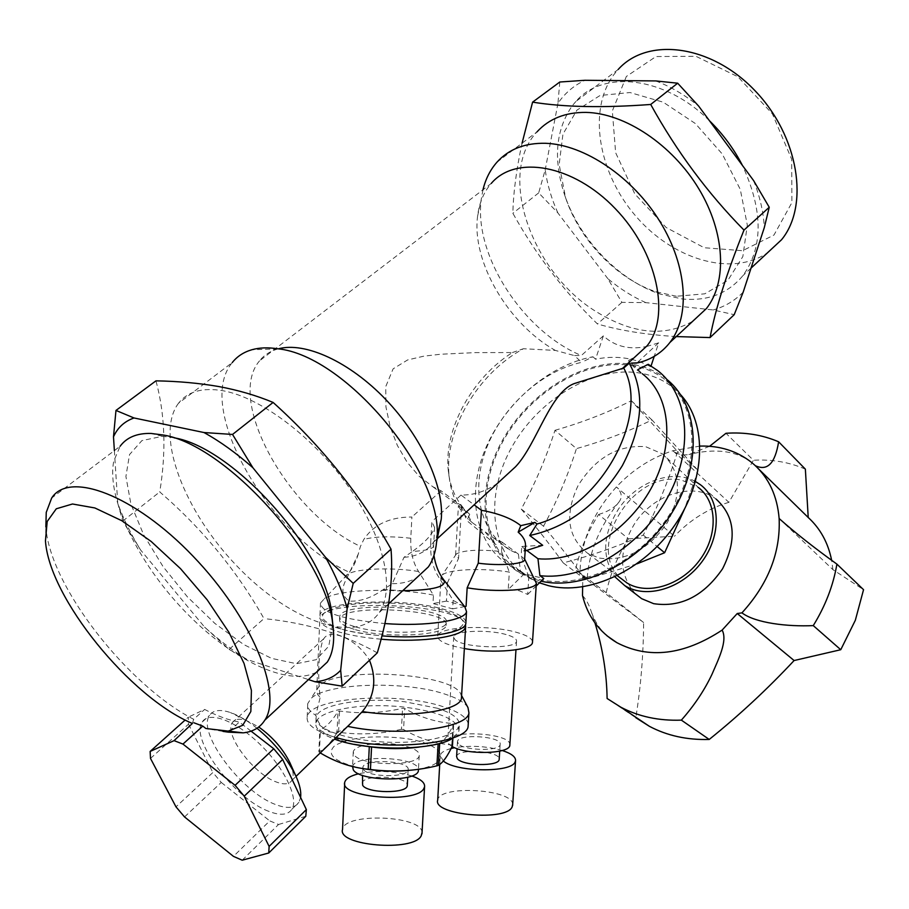 <?xml version="1.0" encoding="UTF-8"?>
<svg xmlns="http://www.w3.org/2000/svg" width="909" height="909" viewBox="0 0 909 909"><rect width="100%" height="100%" fill="white"/><g stroke="black" fill="none" stroke-linecap="round" stroke-linejoin="round"><path stroke-width="0.68" stroke-dasharray="4.54 3.41" d="M582.646 586.884L582.828 576.704L643.617 622.54C643.39 655.423 640.788 687.136 635.8 717.701L607.11 698.498M582.499 595.565C586.248 599.508 589.248 605.076 591.486 612.268L594.975 622.96M643.617 622.54L606.223 592.691L575.579 569.545L587.1 579.465L582.828 576.704M606.223 592.691C610.314 573.829 617.722 555.876 628.46 538.821L598.588 514.505C587.566 531.958 579.897 550.309 575.579 569.545M628.46 538.821L674.455 536.242L616.393 486.963C621.631 491.996 622.608 496.848 619.324 501.541C615.541 507.04 608.621 511.358 598.588 514.505M709.577 446.296L688.852 454.534C682.477 455.579 677.16 454.307 672.899 450.739L728.87 502.325L753.436 460.261L725.961 433.286M805.363 469.146C789.251 462.147 771.946 459.181 753.436 460.261M758.538 468.885L755.345 465.692M779.138 518.528L832.917 569.648L863.55 589.691M635.516 593.918C618.45 574.158 618.313 550.456 635.118 522.834C654.139 493.86 693.908 481.577 716.076 499.075L700.225 484.588M700.032 446.08L672.899 450.739C651.639 457.545 632.8 469.623 616.393 486.963C592.588 513.233 580.442 542.366 579.931 574.363M728.87 502.325C708.293 508.495 690.147 519.8 674.455 536.242M832.917 569.648L831.644 560.296M695.51 481.565C672.603 468.487 636.539 481.838 618.518 509.029C602.758 534.299 601.565 556.91 614.939 576.851M662.525 453.932C680.625 470.873 682.216 493.803 667.297 522.709C648.378 549.854 625.733 561.648 599.349 558.092L588.066 553.604C567.648 537.821 564.307 515.187 578.044 485.679C595.531 457.682 618.063 444.683 645.651 446.683L662.525 453.932L698.396 487.497L681.92 480.259C633.778 468.794 584.498 547.752 621.029 578.465M539.412 582.828L531.015 578.919C491.53 557.137 483.781 499.666 509.972 450.5C535.81 401.187 591.634 366.304 637.982 372.77C651.571 374.701 663.456 379.792 673.614 388.029L680.58 394.665M626.415 364.816C579.885 360.714 525.413 396.699 500.518 445.876C475.316 494.928 483.395 551.377 522.391 572.863C561.205 594.986 626.131 573.715 663.388 523.425C701.055 473.419 700.828 408.096 666.104 380.496C655.912 372.247 643.992 367.168 630.346 365.259L627.312 364.895M554.979 430.309C582.01 422.571 607.462 412.709 631.346 400.733L677.625 451.534C668.422 480.941 656.968 508.79 643.277 535.083C618.188 546.309 591.509 555.581 563.239 562.898C551.036 546.082 537.037 528.129 521.243 509.063C534.822 484.338 546.07 458.091 554.979 430.309L576.454 448.614C603.144 441.104 628.324 431.548 651.98 419.947L698.112 470.476L677.625 451.534M563.239 562.898L585.51 579.669C573.238 562.932 559.24 545.116 543.514 526.209C556.706 501.904 567.693 476.043 576.454 448.614M521.243 509.063L543.514 526.209M631.346 400.733L651.98 419.947M643.277 535.083L657.139 546.548M698.067 470.669L684.477 509.131M636.97 563.841L585.51 579.669M452.08 746.459L448.819 743.982L447.762 740.88C448.694 729.313 510.449 732.972 509.881 744.551M506.086 634.55C488.042 629.244 454.216 630.676 453.727 636.902L454.841 639.459C462.34 648.072 516.494 649.628 516.517 641.288C516.823 638.857 513.335 636.607 506.086 634.55M456.613 756.47C457.216 748.323 499.655 750.834 499.223 758.981M502.222 750.504C486.576 746.13 470.726 745.198 454.659 747.709M451.08 748.505C444.558 750.243 440.933 752.572 440.229 755.47L443.342 761.015M458.25 743.653L457.488 741.483C458.181 733.233 502.666 736.392 500.132 744.528C499.984 751.493 463.397 750.754 458.25 743.653M352.556 766.844C353.681 753.993 418.788 756.765 418.447 769.605M410.925 747.777L409.55 747.278C393.642 742.698 377.883 742.176 362.293 745.71M361.964 745.812C356.748 747.391 353.851 749.38 353.271 751.777L353.987 754.629C360.123 766.117 418.969 766.821 419.208 755.493C419.606 752.766 417.004 750.255 411.391 747.959M362.134 783.126C362.85 774.082 407.596 775.945 407.312 784.99M411.754 775.968C394.29 770.9 376.576 770.173 358.601 773.764M363.407 769.366L362.896 767.321C363.736 758.117 410.891 760.765 408.118 769.866C407.88 777.831 367.747 777.422 363.407 769.366M354.317 626.517C343.92 623.358 339.046 620.018 339.705 616.472C341.875 600.36 452.103 606.803 446.251 622.676C446.228 633.05 384.03 635.914 354.317 626.517M354.18 629.301C343.795 626.131 338.921 622.767 339.58 619.199C341.75 602.985 451.943 609.428 446.092 625.403C446.069 635.834 383.882 638.743 354.18 629.301M465.908 622.086C464.908 617.347 457.443 613.052 443.512 609.212C402.744 597.349 321.831 600.69 319.968 615.098C320.684 624.722 341.329 631.641 381.905 635.857M341.159 628.994C315.173 619.495 316.287 611.655 344.5 605.474C371.383 600.735 415.743 602.815 442.081 609.996C469.646 618.722 470.362 626.608 444.228 633.675C417.629 639.254 367.713 637.004 341.159 628.994M645.776 302.629C632.482 296.709 619.824 288.71 607.814 278.654L621.892 302.367L645.776 302.629L713.224 309.958L734.211 314.684M676.239 336.58C646.117 334.728 619.847 330.512 597.452 323.956C564.307 291.869 536.105 254.975 512.858 213.263C513.324 192.833 516.392 169.472 522.073 143.19M621.892 302.367L597.452 323.956M557.899 212.945C551.433 198.651 547.207 184.3 545.195 169.881L538.685 192.89L557.899 212.945L607.814 278.654M559.796 82.015L557.956 103.319C564.807 93.229 573.795 85.548 584.93 80.287M655.719 80.924C670.603 86.571 684.92 94.979 698.68 106.126M753.606 180.584C759.981 196.685 763.549 212.365 764.287 227.636M743.187 292.13C734.836 300.686 724.848 306.628 713.224 309.958M538.685 192.89L512.858 213.263M557.956 103.319L545.195 169.881M114.375 450.603L117.738 503.245C123.238 518.46 130.851 534.026 140.554 549.922L204.593 627.108L229.091 649.401L263.962 618.597C236.954 570.841 202.218 528.618 159.745 491.917C166.358 451.682 165.097 414.663 155.962 380.848M377.303 652.855C344.284 634.255 306.503 622.835 263.962 618.597M229.091 649.401L247.112 659.502L308.458 679.591M117.738 503.245L122.738 521.107L140.554 549.922M204.593 627.108C218.603 639.834 232.784 650.639 247.112 659.502M122.738 521.107L159.745 491.917M524.629 559.205L521.13 556.16L521.732 546.695L527.015 550.615M525.413 547.036L523.8 551.104L522.55 546.4L521.732 546.695M455.591 555.013L456.398 553.899C464.204 550.025 479.248 549.241 501.529 551.547L502.109 542.162L500.393 541.287L495.803 544.582L466.84 520.618L469.737 514.358L458.397 505.574L461.567 505.972L458.556 558.365L455.591 555.013L458.409 505.734M532.515 641.663C531.89 638.254 526.561 635.141 516.517 632.346C489.315 624.415 438.627 626.54 437.74 635.959C437.456 640.89 446.33 645.083 464.351 648.537M536.071 581.499L528.833 576.851L527.686 594.441L519.187 590.702L508.222 589.521L509.324 572.079C483.395 567.761 448.41 569.182 442.24 575.022L441.047 576.715C440.581 578.692 442.728 580.703 447.478 582.737L458.556 558.365M447.478 582.737L446.444 601.099L466.078 606.326M528.833 576.851L521.13 556.16M501.529 551.547L509.324 572.079M629.198 363.214L628.733 360.35L629.857 363.146L637.039 370.054L642.311 373.735L629.982 361.873M522.55 546.4L542.707 545.298M502.109 542.162L518.425 554.138L510.426 550.263C479.498 532.299 470.51 489.031 486.61 447.83C502.654 406.573 541.787 371.031 581.658 362.327L574.329 355.555L581.328 355.51L603.349 335.864C614.802 346.374 629.096 349.954 646.219 346.602M469.737 514.358L461.227 506.313L463.363 507.892L472.157 522.55L493.553 537.901L500.393 541.287M472.157 522.55C458.761 511.097 451.08 495.575 449.091 475.975C444.137 430.423 477.679 373.474 523.402 348.738L555.263 350.397L574.329 355.555M637.982 369.565L637.039 370.054M518.425 554.138L520.403 570.92L511.324 566.602C475.975 546.423 465.999 497.143 484.633 450.819C503.188 404.425 547.979 365.054 592.963 356.771L581.658 362.327M666.899 379.473L666.24 378.939C656.082 370.94 644.276 366.009 630.812 364.145L628.483 363.861M627.551 363.759C580.692 359.271 525.584 395.199 500.109 444.717C474.328 494.098 481.906 551.274 520.891 573.499L529.947 577.817L541.071 581.181M520.403 570.92L524.334 573.761L543.787 578.499M592.963 356.771L595.554 359.203C615.666 355.158 634.084 357.68 650.799 366.781L648.253 364.293M497.655 483.202C486.076 491.269 473.873 495.223 461.022 495.064L474.112 504.836M463.363 507.892C454.75 497.666 449.705 485.111 448.239 470.237C443.853 429.139 472.066 377.928 512.426 352.544L475.543 352.601L440.706 354.226L423.855 356.158L407.652 359.93L393.131 368.827L385.768 386.53L385.939 406.937L390.177 426.81L397.358 445.433L407.073 462.124L418.981 476.111L432.832 486.724L441.07 490.826L461.567 505.972M430.673 543.003L431.843 521.584L434.616 527.606C432.514 534.333 425.151 542.264 412.527 551.422C425.31 550.74 432.332 549.059 433.593 546.366L430.673 543.003C430.173 556.422 432.741 567.591 438.354 576.545L453.137 600.338L464.874 606.894M453.137 600.338L452.648 608.86L432.991 603.565L433.457 595.111L418.572 571.488C412.913 562.58 410.311 551.502 410.788 538.242L411.891 517.016C389.859 516.994 373.838 524.47 363.827 539.435L360.441 546.389L358.305 553.967L346.136 579.612C340.955 589.225 342.045 596.406 349.386 601.156C360.396 601.61 371.679 597.758 383.234 589.6L392.29 583.692L404.005 557.285L412.527 551.422M433.457 595.111C396.199 587.532 338.943 589.168 324.433 598.69L320.479 603.053C321.422 612.689 342.875 619.518 384.837 623.551M461.227 506.313L466.84 520.618M485.338 532.208L495.803 544.582M512.426 352.544L523.402 348.738M646.504 346.545L658.695 342.829L654.23 356.351M651.071 365.941L650.799 366.781M603.349 335.864L595.554 359.203M496.962 162.188L536.98 131.896C496.45 174.596 532.276 273.064 596.497 311.832C632.778 334.08 664.865 337.216 692.76 321.229M658.695 342.829L637.016 362.85M482.963 189.799L481.225 199.514C473.634 255.702 523.539 331.637 581.328 355.51M461.022 495.064L431.843 521.584M628.733 360.35L634.914 356.998M278.199 348.863L277.87 348.954C270.246 351.113 264.133 355.067 259.542 360.828L491.246 183.448C483.713 192.174 479.157 203.082 477.589 216.183C471.555 261.94 508.392 324.024 555.263 350.397M441.07 490.826L411.891 517.016M404.005 557.285C416.879 556.558 426.73 551.513 433.536 542.139L436.854 536.401M259.542 360.828C225.216 400.869 289.846 514.062 360.441 546.389M629.857 363.146L631.301 363.134M392.29 583.692C401.608 583.748 409.698 581.805 416.583 577.851M178.494 403.266C154.45 435.104 184.47 511.835 237.044 566.148C289.232 620.995 356.589 645.731 379.292 612.496C395.256 589.293 384.393 538.253 349.613 488.247C314.957 438.24 261.303 397.483 222.762 390.7C202.412 387.325 187.652 391.518 178.494 403.266L232.25 362.577C193.765 407.993 269.984 537.253 349.635 572.386M523.8 551.104L525.163 550.922M452.648 608.86L464.647 606.598M446.444 601.099L432.991 603.565M524.334 573.761L508.222 589.521M527.686 594.441L536.185 586.021M174.119 437.82L162.45 436.297L141.918 440.604L129.532 454.568L125.908 476.452L130.896 504.029L143.702 534.901L163.063 566.614L187.402 596.861L214.933 623.472L243.692 644.538L271.575 658.377L296.448 663.706L316.15 659.695L328.763 646.185L332.739 623.835M676.376 296.266L655.832 291.698C616.87 278.915 579.499 239.976 565.546 197.628L559.16 164.495L562.944 134.157L576.954 110.114L600.088 95.479L630.005 92.536L663.184 102.172L695.362 123.544L722.246 153.962L740.278 189.379L747.312 225.08L742.846 256.577L727.927 280.267L704.805 293.823L676.376 296.266M290.278 763.56C293.482 771.105 294.005 776.729 291.857 780.422C289.164 784.342 284.006 784.876 276.37 782.013C253.509 774.059 223.557 733.87 232.363 722.553C234.829 718.928 239.578 718.292 246.612 720.621L258.747 726.995M256.974 728.257C247.702 720.848 239.056 715.667 231.034 712.736L230.477 712.542C220.126 709.122 213.149 710.065 209.57 715.36C196.594 732.302 241.328 792.125 275.495 804.488C287.074 808.987 294.88 808.283 298.913 802.363L300.595 797.409M461.545 696.442L460.67 693.806C451.534 672.876 337.546 666.308 319.434 685.716L316.764 689.92L316.65 691.51L317.809 694.737L320.184 697.442C317.582 674.592 318.4 655.684 322.638 640.743L323.911 638.572C329.762 628.358 356.351 638.152 369.474 660.275M381.041 639.197C364.679 637.788 350.817 635.425 339.455 632.096C332.058 629.88 326.683 627.483 323.32 624.926L319.832 618.37C322.65 597.543 461.227 603.519 465.51 624.449M467.999 707.645C464.851 702.475 456.932 697.885 444.274 693.885C404.016 680.546 326.126 682.909 310.833 698.68L307.753 703.589C306.958 707.52 309.639 711.44 315.798 715.338L320.184 697.442M468.249 724.087C467.203 717.587 458.965 711.838 443.535 706.816C398.676 691.397 309.537 697.271 307.197 716.974C306.106 724.632 315.741 731.495 336.103 737.563M347.238 726.768C341.205 731.711 335.023 733.336 328.706 731.62C322.581 728.916 318.275 723.484 315.798 715.338M437.581 708.293L404.425 701.691C363.759 696.919 318.025 704.464 316.15 717.269C313.389 728.018 344.409 739.858 383.45 741.994C422.48 744.266 457.534 736.176 459.295 725.405C460.056 719.008 452.818 713.304 437.581 708.293M268.541 811.248C234.408 798.716 189.458 738.778 202.287 721.951C208.979 710.713 235.851 720.712 260.065 744.369C284.369 767.878 298.959 798.295 291.88 809.271C287.892 815.146 280.12 815.805 268.541 811.248M242.203 860.209L278.54 824.497L269.746 820.895L233.443 856.369M184.538 816.93L221.251 782.444L212.876 772.502L175.994 806.862M150.496 758.424L188.527 724.178L188.413 717.099L185.175 720.008M251.066 731.143L239.328 722.03C228.761 720.223 217.194 716.031 204.639 709.429L188.413 717.099M278.54 824.497L305.776 816.282M221.251 782.444L269.746 820.895M188.527 724.178L212.876 772.502M229.25 731.302L239.328 722.03M222.989 731.393L205.843 728.495M192.378 723.462L193.674 719.292L204.639 709.429M316.423 672.183C287.846 687.363 230.784 659.298 184.459 610.893C138.043 562.637 106.217 498.064 113.795 460.988L120.124 446.251L51.677 498.03M193.674 719.292C127.68 685.409 49.893 586.089 45.87 527.22L45.848 526.925M453.591 737.631L458.965 731.018C458.102 719.701 439.831 711.736 404.141 707.111C363.498 702.316 317.786 709.963 315.912 722.905C314.957 728.688 321.15 734.086 334.512 739.108M452.466 745.63L451.784 744.96C435.138 743.596 419.06 738.449 403.562 729.529L404.664 708.543L402.562 708.316C381.632 713.099 360.623 713.997 339.534 711.02L337.978 711.406C331.944 721.303 325.888 727.405 319.82 729.722L320.377 730.393C331.353 736.96 342.613 741.608 354.146 744.323M403.562 729.529L401.46 729.291L402.562 708.316M451.784 744.96L453.023 723.541C436.32 722.337 420.208 717.349 404.664 708.543M452.909 738.074L453.716 724.189L453.023 723.541M401.46 729.291C380.576 734.142 359.612 735.131 338.568 732.256L339.534 711.02M338.568 732.256L337.012 732.665L337.978 711.406M337.012 732.665C330.99 742.778 324.933 749.13 318.866 751.72L319.82 729.722M318.866 751.72L319.423 752.413L320.377 730.393M438.127 743.823L439.683 743.164C444.285 740.653 448.955 734.324 453.716 724.189M409.209 770.377C457.557 765.878 447.126 742.244 399.165 737.824C369.883 735.279 348.408 737.892 334.751 745.675C325.672 754.425 334.376 761.947 360.884 768.241M319.423 752.413L320.252 752.913M419.219 747.073L438.138 743.607M709.452 120.727C665.047 76.356 603.076 69.482 575.84 101.513L618.165 69.493L614.598 73.686C587.134 109.148 598.224 172.687 635.561 215.853C672.603 259.326 731.109 277.268 767.423 252.861M575.84 101.513L572.352 105.683C555.729 129.589 553.07 159.098 564.375 194.208C579.215 239.203 618.813 280.472 660.229 294.084L682.091 298.947C707.645 301.413 727.927 293.641 742.937 275.632C763.333 247.134 763.162 210.399 742.426 165.415M626.346 76.481L612.336 110.966L615.62 152.678L634.789 193.89L666.127 227.489L704.225 247.737L742.539 250.714L773.979 235.033L791.898 202.627L791.671 159.257L772.411 113.886L737.892 76.754L695.919 56.29L655.968 56.551L626.346 76.481M422.049 832.621C422.526 815.43 344.057 812.248 342.545 829.462M512.687 804.522C513.426 789.012 438.967 784.637 437.695 800.125M410.788 538.242C390.597 536.037 374.94 536.435 363.827 539.435M383.234 589.6L402.767 590.68M444.421 580.669L438.354 576.545M418.572 571.488C392.881 567.159 356.703 568.432 347.727 574.204C344.966 575.863 344.443 577.669 346.136 579.612M606.882 635.709C600.201 629.789 595.065 621.983 591.486 612.268M619.324 501.541C599.554 526.391 588.816 552.365 587.1 579.465M751.538 462.386C735.915 450.648 715.019 448.023 688.852 454.534M673.614 388.029L666.104 380.496M531.015 578.919L522.391 572.863M617.336 575.692L588.066 553.604M453.727 636.902L447.762 740.88M516.517 641.288L515.971 649.81M457.488 741.483L457.068 748.641M500.132 744.528L499.711 751.141M353.271 751.777L352.578 766.548M419.208 755.493L418.458 769.298M362.896 767.321L362.509 775.354M408.118 769.866L407.732 777.218M339.705 616.472L339.58 619.199M446.251 622.676L446.092 625.403M437.74 635.959L441.047 576.715M456.398 553.899L442.24 575.022M493.553 537.901L510.426 550.263M511.324 566.602L520.891 573.499M657.741 370.622L666.24 378.939M432.832 486.724L458.397 505.574M433.945 555.388L433.593 546.366L434.616 527.606M358.305 553.967C355.771 562.33 352.249 569.079 347.727 574.204L324.433 598.69M319.968 615.098L320.479 603.053M448.239 470.237L449.091 475.975M437.252 538.73L433.536 542.139M630.289 363.146L631.266 363.1M477.589 216.183L481.225 199.514M277.87 348.954L251.963 349.715M388.62 603.826L379.292 612.496M246.612 720.621L230.477 712.542M316.764 689.92L319.832 618.37M319.434 685.716L310.833 698.68M460.67 693.806L461.602 695.567M307.197 716.974L307.753 703.589M291.857 780.422L296.016 776.388M232.363 722.553L323.911 638.572M291.88 809.271L298.913 802.363M202.287 721.951L209.57 715.36M45.45 540.855L45.87 527.22M162.45 436.297L151.019 433.434M458.965 731.018L459.295 725.405M315.912 722.905L316.15 717.269M751.061 268.087L742.937 275.632M655.832 291.698L660.229 294.084M565.546 197.628L564.375 194.208M344.67 783.569L344.727 782.354M439.717 764.469L440.229 755.47"/><path stroke-width="1.36" d="M594.975 622.96C602.678 648.151 606.723 673.33 607.11 698.498L620.79 707.168C638.675 716.61 658.866 720.939 681.364 720.133C694.169 705.645 704.35 690.42 711.917 674.467C718.224 659.695 727.916 640.845 722.144 630.085L737.244 613.518L741.937 612.871C755.584 623.108 787.705 626.801 813.271 625.608C825.429 605.883 833.303 585.385 836.905 564.114C814.396 547.945 795.136 532.754 779.138 518.528C780.592 552.547 768.185 583.998 741.937 612.871M635.8 717.701L649.367 726.302C667.092 735.699 687.045 740.085 709.213 739.449L681.364 720.133M722.144 630.085C683.977 655.139 648.878 659.332 616.859 642.663C599.167 632.05 587.714 616.359 582.499 595.565L582.646 586.884M831.644 560.296C828.133 542.809 820.316 528.538 808.226 517.505L805.363 469.146L778.627 441.785C762.31 434.832 744.755 431.991 725.961 433.286L709.577 446.296M755.345 465.692C767.389 471.362 775.15 463.385 778.627 441.785M808.226 517.505L758.538 468.885M813.271 625.608L840.757 649.719L855.324 620.302L863.55 589.691L836.905 564.114M840.757 649.719L794.102 660.536L737.244 613.518M794.102 660.536C767.56 688.965 739.256 715.269 709.213 739.449M716.076 499.075C735.074 516.403 737.233 539.651 722.553 568.807C703.702 596.111 680.727 607.735 653.639 603.667L641.663 598.679L635.516 593.918M779.138 518.528C777.275 496.121 769.037 478.225 754.425 464.851L751.538 462.386C737.006 451 719.837 445.569 700.032 446.08M614.939 576.851L624.756 585.601C646.14 599.292 681.966 588.759 701.793 561.955C721.882 535.321 720.689 499.495 700.225 484.588L695.51 481.565M621.029 578.465L627.04 583.01C647.344 595.6 680.886 585.521 699.487 560.376C718.337 535.39 717.428 501.779 698.396 487.497M680.58 394.665C707.543 423.719 706.032 480.1 674.717 525.277C643.617 570.579 588.589 595.94 548.422 585.657L539.412 582.828M627.312 364.895L626.415 364.816M657.139 546.548L664.615 552.74L636.97 563.841M684.477 509.131L664.615 552.74M509.881 744.551L509.835 745.3C509.733 754.106 465.897 755.084 452.08 746.459M499.223 758.981L499.189 759.504C499.018 766.662 462.499 765.969 457.363 758.685L456.613 756.47L457.068 748.641M443.342 761.015C456.125 772.196 511.358 772.866 515.108 761.992L515.528 760.844C515.914 756.981 511.483 753.527 502.222 750.504M454.659 747.709L451.08 748.505M418.447 769.605L418.39 770.548C418.129 782.149 359.385 781.524 353.271 769.764L352.578 766.548M407.312 784.99L407.277 785.66C407.027 793.818 366.963 793.477 362.634 785.228L362.509 775.354M358.601 773.764C350.272 775.866 345.647 778.729 344.727 782.354C339.318 797.545 416.14 803.761 423.764 788.705L424.571 786.819C425.037 782.717 420.765 779.104 411.754 775.968M381.905 635.857C423.708 639.459 464.783 633.05 465.817 623.585L465.908 622.086M710.065 337.569L734.211 314.684L743.187 292.13L764.287 227.636L769.241 207.263L743.982 230.102C726.757 273.052 715.451 308.878 710.065 337.569L676.239 336.58M769.241 207.263L753.606 180.584L698.68 106.126L677.671 83.196L650.708 104.467C676.716 151.496 707.804 193.378 743.982 230.102M677.671 83.196L655.719 80.924L584.93 80.287L559.796 82.015L532.594 102.138C564.057 107.205 603.428 107.978 650.708 104.467M522.073 143.19L532.594 102.138M325.604 557.387L252.929 467.771L232.534 434.445L273.109 402.437C320.922 445.399 360.225 494.314 391.029 549.184C393.461 579.612 388.893 614.166 377.303 652.855L342.148 686.159L340.67 670.263L347.147 608.61L353.215 583.373L325.604 557.387C335.739 575.556 342.92 592.634 347.147 608.61M353.215 583.373L391.029 549.184M308.458 679.591L314.98 681.727L342.148 686.159M232.534 434.445L203.98 432.536L134.032 417.97L115.977 410.436L155.962 380.848C178.198 381.235 199.151 383.143 218.819 386.552C238.226 390.154 256.327 395.449 273.109 402.437M134.032 417.97C124.453 421.344 117.602 427.628 113.489 436.831L114.375 450.603M115.977 410.436L113.489 436.831M314.98 681.727C325.717 680.943 334.285 677.125 340.67 670.263M252.929 467.771C236.476 453.205 220.16 441.456 203.98 432.536M474.112 504.836L481.418 510.29L478.27 563.182C499.211 566.068 524.232 564.137 524.595 559.762L524.629 559.205M481.418 510.29C498.848 513.483 511.96 518.607 520.777 525.652L518.175 532.151C523.141 536.39 525.584 540.821 525.516 545.457L525.413 547.036M464.351 648.537C493.485 653.946 532.038 650.378 532.458 642.572L532.515 641.663M464.647 606.598L466.078 606.326L467.158 587.805C496.519 592.929 536.037 590.191 536.367 583.305L524.641 559.035M478.27 563.182L467.158 587.805M527.015 550.615L537.958 558.728C577.192 562.58 626.551 532.708 650.901 488.826C675.478 445.001 670.762 395.585 642.311 373.735M520.777 525.652L534.901 522.391L537.003 524.004C600.61 507.006 650.344 416.265 623.71 368.054L629.198 363.214C645.288 392.086 642.993 426.241 622.324 465.669C598.44 503.995 567.58 527.277 529.731 535.503L542.707 545.298L525.163 550.922M637.982 369.565L648.253 364.293L657.741 370.622C689.329 395.279 694.34 450.728 666.467 499.518C638.834 548.388 583.362 580.885 539.878 575.647L537.958 558.728M628.483 363.861L627.551 363.759M539.878 575.647L543.787 578.499L536.185 586.021M541.071 581.181C583.726 591.1 641.936 561.58 672.183 512.381C702.737 463.317 699.123 405.232 666.899 379.473M623.71 368.054L576.147 382.996C550.57 389.813 537.117 444.149 515.551 466.749L497.655 483.202M384.837 623.551C426.048 626.755 465.465 620.597 466.522 611.587L464.874 606.894L444.421 580.669M529.731 535.503L537.003 524.004M654.23 356.351L651.071 365.941M692.76 321.229L706.463 308.503C727.302 282.017 725.291 232.67 698.771 188.731C672.365 144.781 624.847 113.102 585.953 112.398C565.364 112.227 549.036 118.727 536.98 131.896M637.016 362.85L637.936 362.816C651.071 359.703 661.741 352.908 669.944 342.443C690.363 316.196 687.511 266.53 660.127 221.876C632.857 177.221 584.612 144.588 545.627 143.292C524.993 142.827 508.779 149.121 496.962 162.188C490.246 169.801 485.576 179.005 482.963 189.799M634.914 356.998L647.072 345.818C670.797 316.377 657.525 252.338 615.279 208.65C573.329 164.597 515.539 154.598 491.246 183.448M436.854 536.401L441.251 519.209C444.353 486.997 421.981 437.309 385.791 399.54C349.647 361.737 305.038 341.454 278.199 348.863M631.301 363.134L636.777 363.077M416.583 577.851L428.344 566.921C432.9 560.319 435.65 552.036 436.57 542.082C447.137 478.236 347.193 355.317 277.506 348.749C267.928 347.306 259.417 347.624 251.963 349.715C243.748 352.078 237.181 356.373 232.25 362.577M518.175 532.151L534.901 522.391M332.739 623.835L331.66 612.609C324.763 549.684 232.84 447.251 174.119 437.82M258.747 726.995C272.666 736.983 283.04 748.88 289.891 762.685L290.278 763.56M300.595 797.409C301.356 791.841 299.8 784.762 295.925 776.184C287.562 758.879 274.575 742.903 256.974 728.257M369.474 660.275C376.974 679.318 374.61 696.408 362.373 711.565C406.823 718.701 460.67 710.895 461.442 698.192L461.545 696.442M465.51 624.449L465.624 626.858C464.601 636.448 423.026 642.924 381.041 639.197M362.373 711.565L347.749 726.359C397.597 737.29 468.43 728.632 468.919 712.77L467.999 707.645L461.602 695.567M336.103 737.563C383.95 752.073 468.01 744.039 468.124 726.121L468.249 724.087M228.091 731.177L242.748 725.28L250.85 711.497L251.418 690.431L244.032 663.4L228.954 632.369L207.195 599.849L180.505 568.648L151.189 541.491L121.806 520.709L94.866 507.961L72.504 503.995L56.301 508.779L47.188 521.505L45.45 540.855C49.166 597.963 130.18 697.26 192.378 723.462L174.062 740.642L182.959 744.085L202.787 726.098L205.843 728.495L243.214 732.847L228.318 732.154L229.25 731.302M193.867 722.769L202.787 726.098M306.356 809.589L269.121 846.404L268.757 852.994L305.776 816.282L306.356 809.589L282.665 759.469L244.226 796.182L235.09 785.319L273.734 748.743L282.665 759.469M268.757 852.994L242.203 860.209L233.443 856.369L184.538 816.93L175.994 806.862L150.496 758.424L150.144 751.436L185.175 720.008M269.121 846.404L244.226 796.182M235.09 785.319L182.959 744.085M174.062 740.642L150.144 751.436M273.734 748.743L251.066 731.143M228.318 732.154L222.989 731.393M120.124 446.251C126.703 437.377 136.998 433.104 151.019 433.434L163.45 435.047C226.114 445.001 325.263 555.467 332.546 622.574C335.091 639.516 333.33 652.685 327.274 662.104L316.423 672.183M45.848 526.925L46.245 512.369L51.677 498.03C69.129 470.544 134.543 494.973 192.947 556.092C251.554 616.893 282.938 693.328 264.837 720.144C260.122 727.598 252.918 731.825 243.214 732.847M334.512 739.108C367.122 751.766 436.672 750.675 453.591 737.631M320.252 752.913C335.682 762.174 351.658 767.616 368.19 769.219L370.452 769.48C392.677 772.355 414.822 771.139 436.888 765.832L438.422 765.367C443.035 762.571 447.717 755.993 452.466 745.63L452.909 738.074M368.19 769.219L369.293 746.709L371.554 746.971C387.495 749.13 403.38 749.164 419.219 747.073M370.452 769.48L371.554 746.971M436.888 765.832L438.127 743.823M438.422 765.367L439.672 743.414M360.884 768.241C376.837 771.218 392.949 771.923 409.209 770.377M354.146 744.323L369.293 746.709M767.423 252.861L781.547 239.737C809.601 205.729 798.954 136.123 754.8 90.491C710.986 44.461 647.367 36.678 618.165 69.493M742.426 165.415C733.915 148.849 722.928 133.941 709.452 120.727M344.67 783.569L342.545 829.462C337.114 845.802 413.515 852.085 421.174 835.882L422.049 832.621M439.717 764.469L437.695 800.125C432.639 815.055 506.949 821.725 512.199 806.76L512.687 804.522M402.767 590.68C433.548 590.271 447.217 586.657 443.785 579.851C438.763 573.431 435.479 565.273 433.945 555.388M649.367 726.302L620.79 707.168M616.859 642.663L606.882 635.709M641.663 598.679L624.756 585.601M627.04 583.01L617.336 575.692M515.971 649.81L509.835 745.3M499.711 751.141L499.189 759.504M418.458 769.298L418.39 770.548M407.732 777.218L407.277 785.66M524.595 559.762L525.516 545.457M532.458 642.572L536.367 583.305M465.817 623.585L466.522 611.587M706.463 308.503L669.944 342.443M647.072 345.818L621.813 369.043M515.551 466.749L437.252 538.73M631.266 363.1L637.936 362.816M441.251 519.209L436.57 542.082M428.344 566.921L388.62 603.826M289.891 762.685L295.925 776.184M461.442 698.192L465.624 626.858M468.124 726.121L468.919 712.77M296.016 776.388L358.169 716.178M264.837 720.144L327.274 662.104M331.66 612.609L332.546 622.574M781.547 239.737L751.061 268.087M421.981 833.86L424.571 786.819M512.631 805.522L515.528 760.844"/></g></svg>
